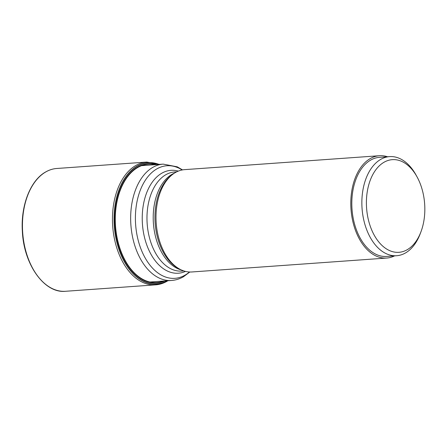 <?xml version="1.0" encoding="UTF-8"?>
<svg xmlns="http://www.w3.org/2000/svg" width="447" height="447" viewBox="0 0 447 447"><rect width="100%" height="100%" fill="white"/><g stroke="black" fill="none" stroke-linecap="round" stroke-linejoin="round"><path stroke-width="0.67" d="M158.786 164.435A60.708 38.04 85.9 0 0 137.313 166.178A60.708 38.04 -94.1 0 0 117.254 243.112A60.708 38.04 -94.1 0 0 167.1 280.789M167.346 280.772A60.859 38.135 -94.1 0 1 117.142 243.414A60.859 38.135 -94.1 0 1 137.179 166.044A60.859 38.135 85.9 0 1 159.031 164.418M394.584 255.868A51.299 32.145 -94.1 0 1 386.716 258.048L191.919 271.966A51.299 32.145 -94.1 0 1 179.633 269.094A51.299 32.145 -94.1 0 1 156.204 223.092A51.299 32.145 -94.1 0 1 172.855 174.229A51.299 32.145 -94.1 0 1 175.498 172.481A51.299 32.145 85.9 0 1 184.611 169.637L379.402 155.718A51.299 32.145 -94.1 0 1 387.499 156.757M386.716 258.048A51.299 32.145 -94.1 0 1 351.878 216.622A51.299 32.145 -94.1 0 1 370.295 158.562A51.299 32.145 -94.1 0 1 379.402 155.718M396.645 255.718L386.599 256.438A49.678 31.128 -94.1 0 1 352.856 216.314A49.678 31.128 -94.1 0 1 370.697 160.082A49.678 31.128 85.9 0 1 379.52 157.327L389.566 156.612A49.678 31.128 85.9 0 0 380.743 159.367A49.678 31.128 85.9 0 0 362.908 215.599A49.678 31.128 85.9 0 0 396.645 255.718A49.678 31.128 85.9 0 0 405.474 252.963A49.678 31.128 85.9 0 0 420.18 233.848L420.929 231.864A46.449 29.105 85.9 0 0 416.99 176.766A46.449 29.105 85.9 0 0 384.057 162.233A46.449 29.105 85.9 0 0 368.781 221.36A46.449 29.105 85.9 0 0 407.178 249.739A46.449 29.105 85.9 0 0 420.929 231.864M416.99 176.766L415.967 174.917A49.678 31.128 85.9 0 0 389.566 156.612M166.491 281.437A1.939 1.447 -119.8 0 0 167.446 280.761M155.344 164.68A59.356 37.19 85.9 0 0 137.844 167.435A59.356 37.19 -94.1 0 0 117.583 239.994A59.356 37.19 -94.1 0 0 163.658 281.034M164.87 280.945A59.769 37.453 -94.1 0 1 117.505 241.073A59.769 37.453 -94.1 0 1 137.682 167.055A59.769 37.453 85.9 0 1 156.556 164.597M56.775 168.485A61.557 38.571 85.9 0 0 45.845 171.899A61.557 38.571 -94.1 0 0 23.747 241.576A61.557 38.571 -94.1 0 0 65.553 291.282C44.404 293.64 23.652 264.44 22.35 231.088C20.696 205.29 30.502 180.258 45.683 171.95C49.231 169.921 52.93 168.765 56.775 168.485L146.784 162.054A61.557 38.571 85.9 0 0 135.849 165.468A61.557 38.571 -94.1 0 0 113.75 235.144A61.557 38.571 -94.1 0 0 155.556 284.851C159.529 284.56 163.334 283.376 166.971 281.292L167.916 280.727M149.885 282.018L171.503 280.476A58.322 36.548 -94.1 0 1 131.887 233.373A58.322 36.548 -94.1 0 1 152.829 167.357A58.322 36.548 -94.1 0 1 163.189 164.122L177.258 166.832L182.521 169.894M189.45 271.994A56.434 35.358 -94.1 0 1 184.941 275.201A56.434 35.358 -94.1 0 1 138.296 240.726A56.434 35.358 -94.1 0 1 156.852 168.888A56.434 35.358 -94.1 0 1 182.158 169.961M185.46 271.402A51.573 32.318 -94.1 0 1 144.459 237.189A51.573 32.318 -94.1 0 1 161.836 173.19A51.573 32.318 -94.1 0 1 178.297 171.117M183.823 270.927L181.767 271.072A49.678 31.128 -94.1 0 1 148.024 230.954A49.678 31.128 -94.1 0 1 165.859 174.721A49.678 31.128 -94.1 0 1 174.682 171.966L176.738 171.816M181.454 270.005A49.678 31.128 -94.1 0 1 153.584 225.355A49.678 31.128 -94.1 0 1 172.095 174.274A49.678 31.128 -94.1 0 1 174.526 173.067M179.633 269.094L178.118 268.261A50.287 31.508 -94.1 0 1 155.154 223.17A50.287 31.508 -94.1 0 1 171.475 175.263L172.855 174.229M146.784 162.054L159.601 164.379M65.553 291.282L155.556 284.851M171.503 280.476C175.71 280.157 179.7 278.917 183.466 276.754L189.819 272.011M163.189 164.122L141.57 165.664"/></g></svg>
